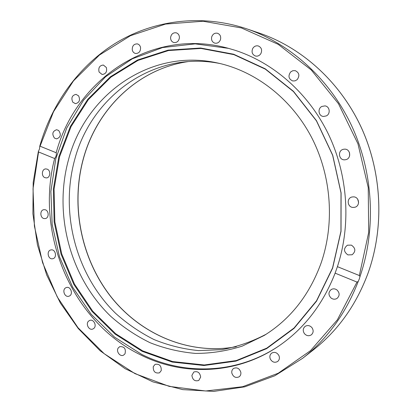 <?xml version="1.0" encoding="UTF-8"?>
<svg xmlns="http://www.w3.org/2000/svg" width="412" height="412" viewBox="0 0 412 412"><rect width="100%" height="100%" fill="white"/><g stroke="black" fill="none" stroke-linecap="round" stroke-linejoin="round"><path stroke-width="0.62" d="M39.547 148.845L39.727 146.306L40.072 146.208L56.197 152.739C75.535 79.995 150.771 27.12 228.104 48.245L234.531 50.12C273.166 62.439 308.325 92.952 328.261 133.864C348.001 174.848 351.302 224.396 337.413 266.657L359.346 275.54L359.99 276.581L359.326 278.893L358.244 281.427L356.993 282.081L335.121 273.146C322.884 304.417 304.082 328.724 278.713 346.07C236.612 374.817 183.278 376.29 140.713 354.938C71.714 321.509 34.932 233.692 54.636 158.527L38.553 151.956L38.352 151.492L39.547 148.845M233.64 54.214L265.204 68.789L293.421 91.284L316.447 120.634L332.716 155.2L341.095 192.904L341.033 231.369L332.618 268.186L316.545 301.146L294.019 328.41L266.59 348.655L235.994 361.108L203.986 365.511L172.216 362.06L142.166 351.328L115.097 334.117L92.046 311.431L73.825 284.378L61.048 254.142L54.147 221.955L53.375 189.082L58.813 156.817L70.364 126.469L87.73 99.359L110.38 76.797L137.515 60.023L168.06 50.14L200.649 48.024L233.64 54.214M233.882 54.626L265.354 69.159L293.478 91.588L316.431 120.845L332.649 155.303L341.002 192.883L340.94 231.225L332.551 267.929L316.529 300.786L294.075 327.973L266.729 348.161L236.225 360.582L204.306 364.981L172.623 361.556L142.65 350.859L115.654 333.705L92.659 311.086L74.479 284.11L61.738 253.957L54.853 221.862L54.085 189.077L59.513 156.9L71.044 126.639L88.369 99.611L110.957 77.116L138.025 60.394L168.487 50.547L200.984 48.446L233.882 54.626M279.104 345.802C237.147 374.24 184.128 375.646 141.769 354.423L114.485 337.093L91.186 314.325L72.661 287.21L59.519 256.903L52.175 224.592L50.887 191.508L55.759 158.903L66.708 128.055L83.471 100.245L105.565 76.761L132.267 58.828L162.57 47.56L195.185 43.868L228.562 48.369M335.121 273.146L337.413 266.657M266.301 334.142C252.041 341.677 237.199 346.853 221.774 349.659L198.599 350.607C183.201 349.077 168.338 345.39 154 339.555C140.147 332.592 127.39 323.889 115.731 313.434C76.215 275.077 59.987 213.807 74.531 160.247C90.692 96.897 153.661 49.96 220.327 63.602M321.03 263.242C309.371 295.085 290.429 319.156 264.205 335.461L242.256 346.111C226.899 350.978 211.315 353.414 195.515 353.414C179.817 352.059 164.645 348.485 149.999 342.686C135.831 335.728 122.776 326.968 110.828 316.401C70.334 277.585 53.56 215.09 68.31 160.474C84.718 95.532 149.731 47.674 217.912 63.051C255.507 71.266 290.929 98.344 311.24 136.758C331.387 175.239 334.987 223.067 321.03 263.242M211.727 36.822C212.87 33.954 214.812 32.764 217.541 33.264C220.147 34.376 221.131 36.483 220.492 39.578C219.369 42.39 217.469 43.584 214.791 43.152C212.118 42.081 211.093 39.969 211.727 36.822M170.583 37.616C171.201 34.083 173.086 32.481 176.228 32.816C178.339 33.563 179.4 35.2 179.416 37.729C178.813 41.215 176.959 42.822 173.864 42.544C171.701 41.828 170.609 40.185 170.583 37.616M132.262 49.857C132.17 45.85 133.869 43.863 137.366 43.893C139.055 44.357 140.121 45.557 140.554 47.493C140.652 51.464 138.978 53.457 135.527 53.478C133.797 53.04 132.705 51.835 132.262 49.857M99.086 72.028C98.159 67.764 99.586 65.436 103.366 65.044L106.332 67.491C107.264 71.719 105.858 74.047 102.125 74.484L99.086 72.028M72.775 102.166C70.952 97.881 72.038 95.285 76.035 94.369L78.604 95.857C80.433 100.101 79.367 102.701 75.411 103.659L72.775 102.166M54.497 138.118C51.758 134.049 52.458 131.253 56.604 129.728L58.638 130.475C61.383 134.508 60.703 137.304 56.599 138.875L54.497 138.118M44.929 177.66C41.076 176.279 41.803 168.884 45.794 168.905L47.21 169.157C51.052 170.511 50.372 177.881 46.412 177.912L44.929 177.66M44.331 218.592C39.99 218.298 39.604 210.007 43.919 209.693L44.671 209.687C48.997 209.95 49.435 218.211 45.15 218.581L44.331 218.592M52.618 258.751C47.993 259.756 46.252 250.671 50.923 249.935L51.011 249.919C55.599 248.879 57.407 257.922 52.767 258.721L52.618 258.751M69.37 296.027L68.892 296.218C64.633 297.742 61.733 289.548 65.879 287.736L66.43 287.519C70.673 286.062 73.511 294.25 69.37 296.027M93.864 328.379L92.818 329.028C88.982 330.754 85.32 323.811 88.621 321.087L89.728 320.407C93.56 318.754 97.16 325.686 93.864 328.379M124.99 353.846L123.497 355.185C120.036 357.044 115.87 351.364 118.218 348.006L119.774 346.626C124.414 346.471 126.149 348.876 124.99 353.846M161.241 370.604L159.459 372.85C155.159 373.602 153.089 371.531 153.259 366.644L155.103 364.357C159.382 363.667 161.427 365.748 161.241 370.604M200.659 377.109L198.795 380.446C194.907 381.61 192.605 379.926 191.899 375.394L193.831 372.01C197.698 370.918 199.969 372.618 200.659 377.109M240.824 372.252C241.108 374.225 240.541 375.749 239.115 376.831C235.679 378.257 233.249 377.001 231.827 373.061C231.539 371.047 232.136 369.507 233.614 368.426C237.024 367.082 239.429 368.354 240.824 372.252M278.929 355.608C279.846 358.028 279.408 360 277.626 361.509C274.67 363.029 272.234 362.205 270.329 359.048C269.407 356.576 269.87 354.588 271.729 353.084C274.655 351.657 277.055 352.497 278.929 355.608M311.946 327.643C313.733 330.429 313.506 332.844 311.266 334.889C308.804 336.3 306.523 335.883 304.427 333.627C302.619 330.774 302.887 328.338 305.23 326.309C307.656 324.996 309.896 325.439 311.946 327.643M336.928 289.924C339.843 292.932 339.864 295.775 336.985 298.448C335.044 299.555 333.097 299.442 331.15 298.108C328.204 295.013 328.235 292.149 331.253 289.507C333.154 288.498 335.044 288.637 336.928 289.924M351.39 245.125C355.7 248.189 355.942 251.397 352.121 254.76L347.919 254.91C343.562 251.732 343.392 248.493 347.404 245.192L351.39 245.125M353.748 196.859C359.357 197.09 360.325 205.959 354.881 207.257L352.935 207.437C347.208 207.159 346.435 198.064 352.054 196.982L353.748 196.859M343.603 149.257L344.458 149.159C350.663 148.68 351.683 158.805 345.529 159.722L344.932 159.805C338.628 160.562 337.325 150.251 343.603 149.257M321.865 106.445L324.944 105.894C329.76 106.327 330.8 113.836 326.335 115.901L323.482 116.462C318.558 116.225 317.322 108.583 321.865 106.445M290.635 71.961L292.819 70.699L295.27 70.658C299.282 72.708 299.921 75.7 297.186 79.634L295.09 80.86L292.736 80.963C288.596 78.991 287.895 75.993 290.635 71.961M252.824 48.312C254.24 46.242 256.079 45.459 258.339 45.969C261.553 47.529 262.387 50.094 260.837 53.673C259.457 55.687 257.665 56.475 255.461 56.037C252.154 54.539 251.274 51.964 252.824 48.312M357.693 199.207L358.61 202.529M349.484 152.584L349.628 155.854M56.197 152.739C56.66 154.634 56.14 156.56 54.636 158.527M359.99 276.581C376.367 228.928 373.401 172.623 351.611 125.717C329.61 78.893 290.182 43.62 246.659 28.809L259.436 33.14C301.919 47.596 340.214 82.009 361.288 127.514C382.156 173.092 384.458 227.645 367.895 273.558C356.045 305.225 337.84 330.697 313.28 349.979L302.65 358.291C327.37 338.896 345.905 313.274 358.244 281.427M187.723 61.656C137.083 69.185 96.516 109.633 83.245 158.981C70.524 205.614 80.948 258.293 110.555 296.377C140.276 334.23 188.717 355.371 236.169 346.755M40.072 146.208L53.519 111.75L73.475 80.891L99.405 55.069L130.486 35.7L165.562 24.071L203.131 21.244L241.365 27.928L278.151 44.316L311.251 69.968L338.479 103.731L357.935 143.747L368.235 187.589L368.683 232.471L359.346 275.54M356.993 282.081L337.382 319.805L310.504 350.658L278.234 373.215L242.617 386.714L205.665 390.988L169.239 386.389L134.961 373.627L104.185 353.687L77.997 327.705L57.247 296.923L42.565 262.624L34.402 226.131L33.027 188.784L38.553 151.956M259.436 33.14C301.945 47.601 340.245 82.029 361.314 127.519C382.171 173.092 384.473 227.62 367.916 273.537C356.066 305.204 337.855 330.687 313.28 349.979M187.826 61.646C137.201 69.149 96.624 109.587 83.353 158.944C70.627 205.583 81.051 258.288 110.674 296.377C140.404 334.24 188.84 355.365 236.272 346.729M39.727 146.306C51.809 103.633 78.754 65.76 116.22 42.796C153.769 20.178 201.437 13.735 246.659 28.809M38.352 151.492L33.192 182.356L32.898 213.746L37.425 244.857L46.649 274.886L60.368 303.047L78.295 328.57L100.044 350.7L125.13 368.699L152.945 381.883L182.748 389.623L213.679 391.4L244.733 386.842L274.783 375.78L302.65 358.291"/></g></svg>
